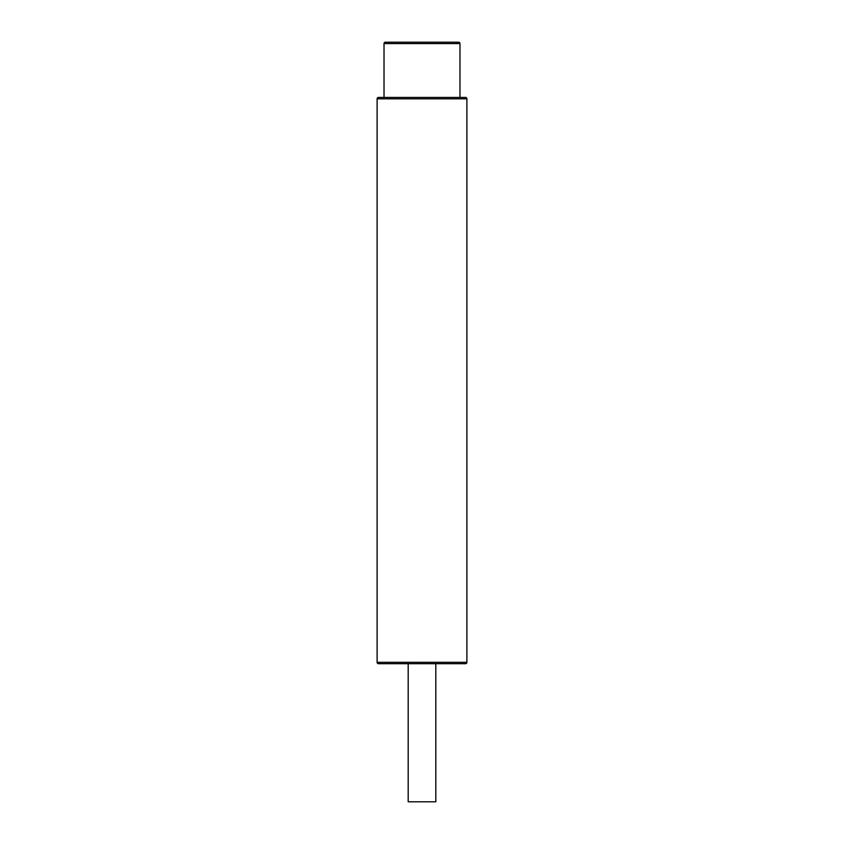 <?xml version="1.0" encoding="UTF-8"?>
<svg xmlns="http://www.w3.org/2000/svg" width="844" height="844" viewBox="0 0 844 844"><rect width="100%" height="100%" fill="white"/><g stroke="black" fill="none" stroke-linecap="round" stroke-linejoin="round"><path stroke-width="1.27" d="M377.11 98.822A1.382 1.382 0 0 1 378.492 97.44L465.508 97.44A1.382 1.382 0 0 1 466.89 98.822L466.89 662.308L377.11 662.308L377.11 98.822L466.89 98.822M377.11 662.308A1.382 1.382 0 0 0 378.492 663.69L465.508 663.69A1.382 1.382 0 0 0 466.89 662.308M384.02 97.44L384.02 43.582A1.382 1.382 0 0 1 385.402 42.2L458.598 42.2A1.382 1.382 0 0 1 459.98 43.582L459.98 97.44M435.81 663.69L435.81 801.8L408.19 801.8L408.19 663.69M384.02 43.582L459.98 43.582"/></g></svg>
